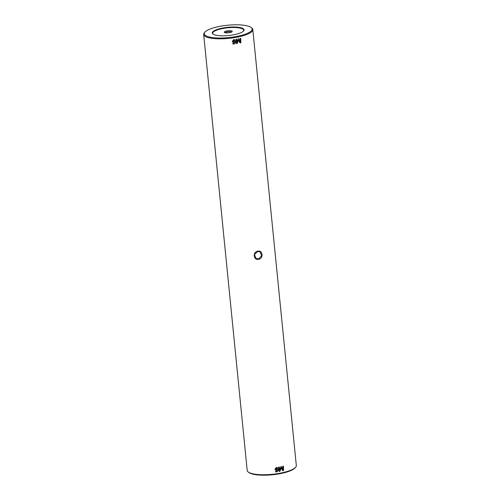 <?xml version="1.0" encoding="UTF-8"?>
<svg xmlns="http://www.w3.org/2000/svg" width="500" height="500" viewBox="0 0 500 500"><rect width="100%" height="100%" fill="white"/><g stroke="black" fill="none" stroke-linecap="round" stroke-linejoin="round"><path stroke-width="0.75" d="M257.756 251.456L254.469 254.45L255.981 258.45L258.506 258.95L261.581 255.806L260.181 251.887L257.756 251.456M258.631 259.331C253.344 260.456 252.481 251.819 257.819 251.194C262.838 249.9 263.7 258.538 258.631 259.331M226.875 30.931A4.025 1.037 174.3 0 1 230.912 30.762A4.025 1.037 174.3 0 1 232.113 31.681A4.025 1.037 174.3 0 1 229.562 32.65A4.025 1.037 174.3 0 1 224.387 32.45A4.025 1.037 174.3 0 1 226.875 30.931M231.475 32.094A3.25 0.838 -5.7 0 0 227.213 31.844A3.25 0.838 -5.7 0 0 225.087 32.731M243.169 28.631A15.981 4.125 174.3 0 1 243.619 30.981A15.981 4.125 174.3 0 1 228.95 35.481A15.981 4.125 174.3 0 1 213.194 34.194A15.981 4.125 174.3 0 1 212.969 34.038A15.981 4.125 174.3 0 1 223.2 27.944A15.981 4.125 174.3 0 1 243.169 28.631M243.431 31.175A15.594 4.019 -5.7 0 0 242.844 29.075A15.594 4.019 -5.7 0 0 223.688 28.344A15.594 4.019 -5.7 0 0 213.188 34.194M295.594 467.287L295.031 467.931A24.038 6.2 174.3 0 1 272.975 474.7A24.038 6.2 174.3 0 1 249.275 472.769A24.038 6.2 174.3 0 1 248.931 472.531L248.25 472.019A24.688 6.369 -5.7 0 0 248.6 472.256A24.688 6.369 -5.7 0 0 272.944 474.237A24.688 6.369 -5.7 0 0 295.594 467.287A24.688 6.369 -5.7 0 0 296.319 465.513L252.806 29.588A24.688 6.369 174.3 0 1 232.731 37.912A24.688 6.369 174.3 0 1 205.087 36.337A24.688 6.369 174.3 0 1 203.681 34.487A24.688 6.369 174.3 0 1 204.406 32.713L204.969 32.069A24.038 6.2 -5.7 0 0 205.637 35.6A24.038 6.2 -5.7 0 0 235.675 36.631A24.038 6.2 -5.7 0 0 251.069 27.469A24.038 6.2 -5.7 0 0 250.725 27.231A24.038 6.2 -5.7 0 0 227.025 25.3A24.038 6.2 -5.7 0 0 204.969 32.069M203.681 34.487L247.194 470.412A24.688 6.369 -5.7 0 0 248.25 472.019M276.837 468.231L276.381 468.094L275.844 468.925L276.5 469.544L277.15 469.225L276.406 468.125L275.869 468.956L276.5 469.544M276.819 468.212L276.381 468.094M234.137 40.425L233.681 40.294L233.144 41.119L233.8 41.744L234.45 41.425L233.706 40.319L233.169 41.15L233.8 41.744M234.119 40.412L233.681 40.294M238.487 40.119A24.688 6.369 174.3 0 1 238.469 40.119L237.231 43.519A24.688 6.369 174.3 0 1 236.65 43.625L236.269 43.338L235.881 39.456L236.7 39.306L237.056 42.831A24.688 6.369 174.3 0 1 237.056 42.831L237.963 39.069L238.381 38.831L238.825 38.888L240.331 42.15A24.688 6.369 174.3 0 1 240.331 42.15L239.988 38.625L240.744 38.444L240.869 42.75A24.688 6.369 174.3 0 1 240.338 42.875L239.65 42.512L238.431 40.094A24.556 6.331 174.3 0 1 238.419 40.094L237.188 43.494A24.556 6.331 174.3 0 1 236.606 43.6L236.231 43.306M240.294 38.369L240.681 38.425L240.8 42.725A24.556 6.331 174.3 0 1 240.275 42.85L239.594 42.488M238.331 38.806L238.769 38.862L240.331 42.15M236.238 39.212L236.656 39.281L237.056 42.831M236.269 43.338L236.606 43.6M239.65 42.512L240.275 42.85M240.356 38.394L240.681 38.425M238.381 38.831L238.769 38.862M236.281 39.244L236.656 39.281M275.844 468.925L276.475 469.519L275.844 468.925M277.238 469.894L276.35 470.288L275.175 469.869L274.956 469.169L276.381 467.413L277.5 467.65L278.069 469.256C278.306 470.688 277.75 471.594 276.413 471.975L275.469 471.619L275.556 471.238L276.344 471.269L277.238 469.894L276.325 470.256L275.169 469.856M277.488 467.638L278.031 469.225C278.269 470.656 277.719 471.562 276.388 471.944L275.45 471.587M281.175 467.925L279.931 471.325A24.688 6.369 174.3 0 1 279.35 471.431L278.969 471.138L278.581 467.262L279.4 467.113L279.756 470.637A24.688 6.369 174.3 0 1 279.756 470.637L280.663 466.875L281.081 466.637L281.525 466.694L283.031 469.956A24.688 6.369 174.3 0 1 283.031 469.956L282.688 466.431L283.444 466.25L283.569 470.55A24.688 6.369 174.3 0 1 283.038 470.675L282.356 470.319L281.188 467.919A24.688 6.369 174.3 0 1 281.175 467.925L281.119 467.9A24.556 6.331 174.3 0 1 281.119 467.9L279.887 471.294A24.556 6.331 174.3 0 1 279.306 471.4L278.931 471.112M282.994 466.175L283.381 466.225L283.506 470.531A24.556 6.331 174.3 0 1 282.975 470.65L282.294 470.294M281.031 466.613L281.469 466.669L283.031 469.956M278.938 467.019L279.356 467.088L279.756 470.637M278.969 471.138L279.306 471.4M282.356 470.319L282.975 470.65M283.056 466.2L283.381 466.225M281.081 466.637L281.469 466.669M278.981 467.044L279.356 467.088M233.144 41.119L233.775 41.712L233.144 41.119M235.369 41.45C235.6 42.881 235.05 43.788 233.713 44.169L232.769 43.812L232.856 43.431L233.644 43.463L234.531 42.088L233.625 42.45L232.469 42.05L232.256 41.369L233.681 39.606L234.8 39.844L235.331 41.425C235.569 42.856 235.019 43.756 233.688 44.138L232.75 43.781M234.781 39.831L235.331 41.425M234.531 42.088L233.625 42.45M233.65 42.481L232.475 42.069M251.069 27.469L251.75 27.981A24.688 6.369 174.3 0 1 252.806 29.588"/></g></svg>
